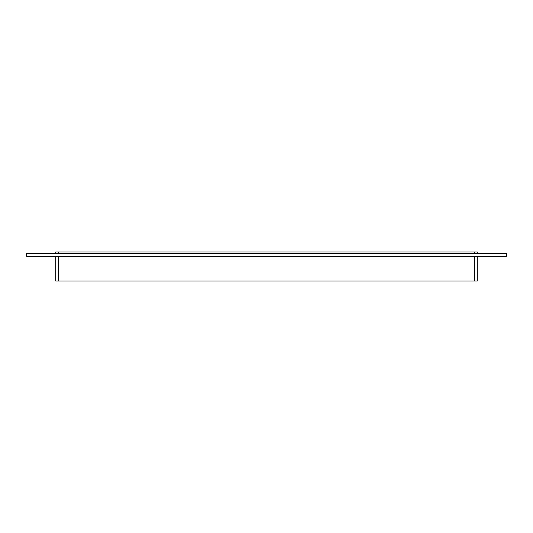 <?xml version="1.0" encoding="UTF-8"?>
<svg xmlns="http://www.w3.org/2000/svg" width="533" height="533" viewBox="0 0 533 533"><rect width="100%" height="100%" fill="white"/><g stroke="black" fill="none" stroke-linecap="round" stroke-linejoin="round"><path stroke-width="0.8" d="M55.725 256.326L55.725 281.038L58.63 281.038L58.63 256.326M474.37 256.326L474.37 281.038L477.275 281.038L477.275 256.326M474.37 281.038L58.63 281.038M58.63 253.415L58.63 251.962L55.725 251.962L55.725 253.415M58.63 251.962L474.37 251.962L474.37 253.415M477.275 253.415L477.275 251.962L474.37 251.962M506.35 256.326L26.65 256.326L26.65 253.415L506.35 253.415L506.35 256.326"/></g></svg>
